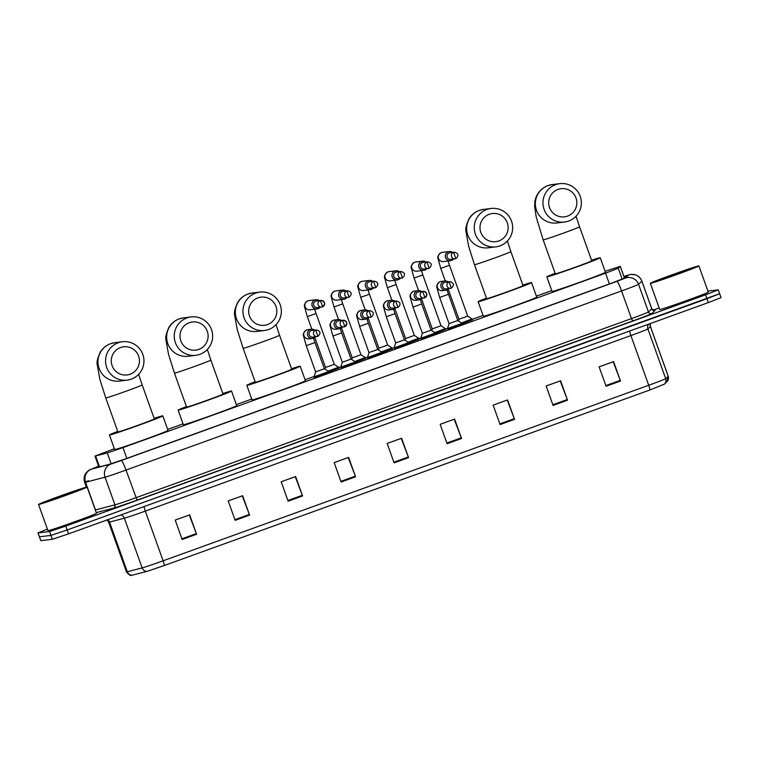 <?xml version="1.0" encoding="UTF-8"?>
<svg xmlns="http://www.w3.org/2000/svg" width="759" height="759" viewBox="0 0 759 759"><rect width="100%" height="100%" fill="white"/><g stroke="black" fill="none" stroke-linecap="round" stroke-linejoin="round"><path stroke-width="1.14" d="M462.421 324.264L447.857 329.482M435.732 333.913L421.169 339.121M409.044 343.561L394.481 348.77M382.356 353.201L367.792 358.419M355.667 362.849L341.104 368.068M328.979 372.498L314.416 377.716M445.647 329.501L435.552 333.41M418.968 339.15L408.864 343.059M392.28 348.798L382.175 352.707M365.591 358.447L355.497 362.356M472.335 319.862L462.24 323.761M338.903 368.096L328.808 371.995M114.343 448.711L94.979 456.102L107.247 452.943L122.977 447.62L605.549 273.183L618.281 268.221L620.274 266.324L605.094 271.324M551.746 290.602L536.395 296.152M483.056 315.44L472.164 319.368M447.639 328.239L445.476 329.017M420.951 337.888L418.788 338.666M394.263 347.537L392.099 348.315M367.574 357.176L365.411 357.963M340.886 366.825L338.723 367.603M314.198 376.473L305.071 379.775M251.732 399.054L236.381 404.604M183.033 423.883L167.682 429.433M98.698 466.472L96.194 467.753L109.552 464.252L125.282 458.929L611.612 283.135L624.344 278.173L626.63 275.991L623.983 276.693M707.91 291.086L718.27 289.853L705.519 294.843L65.786 526.091L49.525 531.537L37.95 532.922L47.4 529.137M652.996 310.213L659.182 307.974M718.27 289.853L719.655 293.733L706.904 298.723L67.171 529.972L50.91 535.418L39.345 536.803L50.91 535.418L67.171 529.972L719.551 293.724M649.941 389.974L164.342 565.502L147.151 571.328L131.705 575.341C130.624 575.977 128.878 574.838 126.468 571.925A20.626 0.541 -19.7 0 0 127.322 571.774L142.142 567.893A20.626 0.541 -19.7 0 0 163.109 560.797L648.708 385.268A5.161 0.588 70.1 0 1 649.941 389.974L664.391 384.12A5.161 5.142 46.5 0 1 663.869 384.547L663.831 384.576M719.655 293.733L721.05 297.613L708.299 302.604L68.566 533.852L52.305 539.298L40.844 540.693L37.95 532.922M288.135 501.187L281.181 481.775L295.64 476.548L302.585 495.959L288.135 501.187M235.148 520.342L228.193 500.931L242.643 495.703L249.597 515.114L235.148 520.342M182.151 539.497L175.206 520.086L189.655 514.858L196.609 534.27L182.151 539.497M447.108 443.721L440.154 424.309L454.603 419.091L461.557 438.503L447.108 443.721M500.096 424.566L493.141 405.154L507.591 399.936L514.545 419.347L500.096 424.566M553.083 405.41L546.129 385.999L560.588 380.781L567.533 400.192L553.083 405.41M606.071 386.255L599.126 366.844L613.576 361.626L620.52 381.037L606.071 386.255M341.123 482.031L334.178 462.62L348.628 457.392L355.573 476.804L341.123 482.031M394.111 462.876L387.166 443.465L401.615 438.237L408.57 457.649L394.111 462.876M387.166 443.474L401.236 438.389L408.57 457.649M334.178 462.629L348.248 457.544L355.573 476.804M599.126 366.863L613.196 361.777L620.52 381.037M546.138 386.008L560.208 380.923L567.533 400.192M493.151 405.164L507.211 400.078L514.545 419.347M440.154 424.319L454.224 419.234L461.557 438.503M175.206 520.095L189.276 515.01L196.609 534.27M228.193 500.94L242.263 495.855L249.597 515.114M281.191 481.785L295.251 476.699L302.585 495.959M650.539 283.316A25.787 0.674 160.3 0 1 650.349 283.297A25.787 0.674 160.3 0 1 672.996 274.473A25.787 0.674 160.3 0 1 698.707 265.897A25.787 0.674 160.3 0 1 698.897 265.916A25.787 0.674 160.3 0 1 676.25 274.739A25.787 0.674 160.3 0 1 650.539 283.316M698.897 265.916L708.28 292.12A25.787 0.674 160.3 0 1 685.633 300.943A25.787 0.674 160.3 0 1 659.922 309.52A25.787 0.674 160.3 0 1 659.732 309.501L650.349 283.297M690.329 268.933L658.803 280.28L690.329 268.933M557.988 189.427A14.184 14.079 83 0 0 549.516 207.558A14.184 14.079 83 0 0 567.542 216.116A14.184 14.079 83 0 0 576.005 197.985A14.184 14.079 83 0 0 557.988 189.427M568.671 221.04A19.336 19.203 -97 0 1 543.482 207.302A19.336 19.203 -97 0 1 559.819 183.65A19.336 19.203 -97 0 1 568.671 221.04M555.322 273.819A19.336 0.503 -19.7 0 0 555.465 273.828A19.336 0.503 -19.7 0 0 574.743 267.405A19.336 0.503 -19.7 0 0 591.735 260.783L579.572 226.808A19.336 0.503 -19.7 0 1 563.624 233.051A19.336 0.503 -19.7 0 1 543.302 239.863A19.336 0.503 -19.7 0 1 543.159 239.844L555.322 273.819M591.555 260.271A28.358 0.74 160.3 0 1 600.027 257.728A28.358 0.74 160.3 0 1 600.227 257.737A28.358 0.74 160.3 0 1 575.313 267.443A28.358 0.74 160.3 0 1 547.03 276.874A28.358 0.74 160.3 0 1 546.831 276.864A28.358 0.74 160.3 0 1 555.142 273.306M600.227 257.737L605.445 272.301A28.358 0.74 160.3 0 1 580.531 282.006A28.358 0.74 160.3 0 1 552.248 291.437A28.358 0.74 160.3 0 1 552.04 291.418L546.831 276.864M489.289 214.256A14.184 14.079 83 0 0 480.817 232.387A14.184 14.079 83 0 0 498.843 240.945A14.184 14.079 83 0 0 507.316 222.814A14.184 14.079 83 0 0 489.289 214.256M499.982 245.869A19.336 19.203 -97 0 1 474.783 232.131A19.336 19.203 -97 0 1 491.12 208.478A19.336 19.203 -97 0 1 499.982 245.869M486.633 298.648A19.336 0.503 -19.7 0 0 486.766 298.657A19.336 0.503 -19.7 0 0 506.054 292.234A19.336 0.503 -19.7 0 0 523.036 285.612L510.873 251.646A19.336 0.503 -19.7 0 1 494.934 257.889A19.336 0.503 -19.7 0 1 474.603 264.692A19.336 0.503 -19.7 0 1 474.47 264.682L486.633 298.648M522.856 285.099A28.358 0.74 160.3 0 1 531.328 282.557A28.358 0.74 160.3 0 1 531.537 282.576A28.358 0.74 160.3 0 1 506.623 292.281A28.358 0.74 160.3 0 1 478.341 301.712A28.358 0.74 160.3 0 1 478.132 301.693A28.358 0.74 160.3 0 1 486.443 298.135M531.537 282.576L536.746 297.13A28.358 0.74 160.3 0 1 511.832 306.835A28.358 0.74 160.3 0 1 483.549 316.266A28.358 0.74 160.3 0 1 483.35 316.247L478.132 301.693M257.965 297.87A14.184 14.079 83 0 0 249.493 316.01A14.184 14.079 83 0 0 267.519 324.567A14.184 14.079 83 0 0 275.991 306.427A14.184 14.079 83 0 0 257.965 297.87M268.658 329.491A19.336 19.203 -97 0 1 243.459 315.744A19.336 19.203 -97 0 1 259.796 292.101A19.336 19.203 -97 0 1 268.658 329.491M255.309 382.27A19.336 0.503 -19.7 0 0 255.441 382.28A19.336 0.503 -19.7 0 0 274.73 375.847A19.336 0.503 -19.7 0 0 291.712 369.235L279.549 335.26A19.336 0.503 -19.7 0 1 263.61 341.503A19.336 0.503 -19.7 0 1 243.278 348.305A19.336 0.503 -19.7 0 1 243.146 348.296L255.309 382.27M291.532 368.722A28.358 0.74 160.3 0 1 300.004 366.17A28.358 0.74 160.3 0 1 300.213 366.189A28.358 0.74 160.3 0 1 275.299 375.895A28.358 0.74 160.3 0 1 247.017 385.325A28.358 0.74 160.3 0 1 246.808 385.306A28.358 0.74 160.3 0 1 255.119 381.758M300.213 366.189L305.422 380.752A28.358 0.74 160.3 0 1 280.507 390.458A28.358 0.74 160.3 0 1 252.225 399.889A28.358 0.74 160.3 0 1 252.026 399.87L246.808 385.306M189.276 322.708A14.184 14.079 83 0 0 180.803 340.838A14.184 14.079 83 0 0 198.83 349.396A14.184 14.079 83 0 0 207.292 331.266A14.184 14.079 83 0 0 189.276 322.708M199.959 354.32A19.336 19.203 -97 0 1 174.769 340.582A19.336 19.203 -97 0 1 191.107 316.93A19.336 19.203 -97 0 1 199.959 354.32M186.61 407.099A19.336 0.503 -19.7 0 0 186.752 407.109A19.336 0.503 -19.7 0 0 206.031 400.676A19.336 0.503 -19.7 0 0 223.023 394.063L210.86 360.089A19.336 0.503 -19.7 0 1 194.911 366.331A19.336 0.503 -19.7 0 1 174.589 373.143A19.336 0.503 -19.7 0 1 174.447 373.124L186.61 407.099M222.842 393.551A28.358 0.74 160.3 0 1 231.315 390.999A28.358 0.74 160.3 0 1 231.514 391.018A28.358 0.74 160.3 0 1 206.6 400.724A28.358 0.74 160.3 0 1 178.318 410.154A28.358 0.74 160.3 0 1 178.118 410.145A28.358 0.74 160.3 0 1 186.429 406.587M231.514 391.018L236.732 405.581A28.358 0.74 160.3 0 1 211.818 415.287A28.358 0.74 160.3 0 1 183.536 424.717A28.358 0.74 160.3 0 1 183.327 424.698L178.118 410.145M120.577 347.537A14.184 14.079 83 0 0 112.104 365.667A14.184 14.079 83 0 0 130.131 374.225A14.184 14.079 83 0 0 138.603 356.094A14.184 14.079 83 0 0 120.577 347.537M131.269 379.149A19.336 19.203 -97 0 1 106.07 365.411A19.336 19.203 -97 0 1 122.408 341.759A19.336 19.203 -97 0 1 131.269 379.149M117.92 431.928A19.336 0.503 -19.7 0 0 118.053 431.937A19.336 0.503 -19.7 0 0 137.341 425.514A19.336 0.503 -19.7 0 0 154.324 418.892L142.161 384.917A19.336 0.503 -19.7 0 1 126.222 391.16A19.336 0.503 -19.7 0 1 105.89 397.972A19.336 0.503 -19.7 0 1 105.757 397.963L117.92 431.928M154.143 418.38A28.358 0.74 160.3 0 1 162.616 415.837A28.358 0.74 160.3 0 1 162.824 415.847A28.358 0.74 160.3 0 1 137.91 425.562A28.358 0.74 160.3 0 1 109.628 434.992A28.358 0.74 160.3 0 1 109.419 434.973A28.358 0.74 160.3 0 1 117.73 431.416M162.824 415.847L168.033 430.41A28.358 0.74 160.3 0 1 143.119 440.116A28.358 0.74 160.3 0 1 114.837 449.546A28.358 0.74 160.3 0 1 114.637 449.527L109.419 434.973M467.677 316.114L458.996 319.226M452.706 252.396A4.639 4.611 83 0 0 445.609 257.671A4.639 4.611 83 0 0 453.512 259.047M454.328 252.197L449.907 252.738A3.349 3.33 83 0 0 447.174 257.197A3.349 3.33 83 0 0 450.713 259.388L455.144 258.847A3.349 3.33 83 0 0 455.865 258.677L453.607 252.368A3.349 3.33 83 0 0 455.144 258.847L455.874 258.677C459.034 255.546 458.521 253.392 454.328 252.197A3.349 3.33 83 0 0 453.607 252.368M471.956 318.951L467.715 316.114L449.499 265.261L440.761 268.392L438.123 258.914C437.26 256.978 438.209 254.92 440.979 252.728L442.307 252.368A4.639 4.611 83 0 0 438.417 258.183A4.639 4.611 83 0 0 443.427 261.58L450.504 260.716M472.392 319.994L472.013 318.96L461.444 322.936M440.988 325.763L432.288 328.894L421.549 298.913M426.017 262.045A4.639 4.611 83 0 0 418.921 267.32A4.639 4.611 83 0 0 426.833 268.695M427.64 261.846L423.218 262.386A3.349 3.33 83 0 0 420.486 266.845A3.349 3.33 83 0 0 424.025 269.037L428.456 268.496A3.349 3.33 83 0 0 429.177 268.325L426.919 262.016A3.349 3.33 83 0 0 428.456 268.496L429.186 268.325C432.345 265.195 431.833 263.031 427.64 261.846A3.349 3.33 83 0 0 426.919 262.016M445.277 328.6L441.026 325.763L422.82 274.91L414.082 278.031L411.435 268.563C410.572 266.627 411.52 264.568 414.291 262.367L415.619 262.007A4.639 4.611 83 0 0 411.729 267.823A4.639 4.611 83 0 0 416.738 271.219L423.816 270.356M445.704 329.643L445.324 328.609L434.765 332.575M396.094 284.549L414.338 335.412L405.629 338.514M399.329 271.684A4.639 4.611 83 0 0 392.232 276.969A4.639 4.611 83 0 0 400.145 278.344M400.951 271.485L396.53 272.026A3.349 3.33 83 0 0 393.798 276.485A3.349 3.33 83 0 0 397.337 278.686L401.767 278.145A3.349 3.33 83 0 0 402.488 277.974L400.23 271.665A3.349 3.33 83 0 0 401.767 278.145L402.498 277.965C405.657 274.843 405.145 272.68 400.951 271.485A3.349 3.33 83 0 0 400.23 271.665M418.588 338.248L408.076 342.224M387.621 345.06L378.94 348.163M372.641 281.333A4.639 4.611 83 0 0 365.544 286.617A4.639 4.611 83 0 0 373.456 287.984M374.263 281.134L369.842 281.674A3.349 3.33 83 0 0 367.119 286.134A3.349 3.33 83 0 0 370.648 288.335L375.079 287.794A3.349 3.33 83 0 0 375.8 287.614L373.542 281.304A3.349 3.33 83 0 0 375.079 287.794L375.809 287.614C378.969 284.492 378.456 282.329 374.263 281.134A3.349 3.33 83 0 0 373.542 281.304M391.9 347.897L387.65 345.06L369.443 294.198L360.705 297.329L358.058 287.851C357.195 285.925 358.144 283.857 360.914 281.665L362.242 281.304A4.639 4.611 83 0 0 358.352 287.12A4.639 4.611 83 0 0 363.362 290.517L370.449 289.653M391.948 347.897L381.388 351.872M352.261 357.84L360.961 354.7L342.755 303.847L334.017 306.978L331.37 297.5C330.507 295.574 331.455 293.505 334.226 291.314L335.554 290.953A4.639 4.611 83 0 0 331.664 296.769A4.639 4.611 83 0 0 336.673 300.166L343.761 299.302A4.639 4.611 83 0 0 346.768 297.632M345.952 290.982A4.639 4.611 83 0 0 338.865 296.257A4.639 4.611 83 0 0 343.761 299.302M347.584 290.782L343.153 291.323A3.349 3.33 83 0 0 340.43 295.782A3.349 3.33 83 0 0 343.96 297.974L348.39 297.433A3.349 3.33 83 0 0 349.112 297.262L346.854 290.953A3.349 3.33 83 0 0 348.39 297.433L349.121 297.262C352.28 294.131 351.768 291.978 347.584 290.782A3.349 3.33 83 0 0 346.854 290.953M365.212 357.536L354.7 361.521M334.245 364.348L325.564 367.46M319.264 300.63A4.639 4.611 83 0 0 312.177 305.905A4.639 4.611 83 0 0 320.08 307.281M322.433 306.911C325.592 303.78 325.08 301.627 320.896 300.431L316.465 300.972A3.349 3.33 83 0 0 313.742 305.431A3.349 3.33 83 0 0 317.271 307.623L321.702 307.082A3.349 3.33 83 0 0 324.539 302.983A3.349 3.33 83 0 0 320.165 300.602A3.349 3.33 83 0 0 321.702 307.082L322.433 306.911L321.693 303.704L320.165 300.602M338.523 367.185L334.273 364.348L316.067 313.495L307.329 316.626L304.682 307.148C303.818 305.213 304.767 303.154 307.537 300.962L308.866 300.602A4.639 4.611 83 0 0 304.976 306.418A4.639 4.611 83 0 0 309.985 309.814L317.072 308.951M338.58 367.185L328.011 371.17M462.041 323.362L457.791 320.526L449.081 323.628M448.189 281.874A4.639 4.611 83 0 0 441.093 287.149A4.639 4.611 83 0 0 448.996 288.524M462.468 324.406L462.098 323.362L447.535 328.581L449.053 323.647L439.67 297.443L437.032 287.974C436.169 286.039 437.118 283.98 439.888 281.779L441.216 281.418A4.639 4.611 83 0 0 437.44 287.595A4.639 4.611 83 0 0 442.336 290.64L445.988 290.194M449.812 281.674L445.391 282.215A3.349 3.33 83 0 0 442.658 286.674A3.349 3.33 83 0 0 446.197 288.866L450.628 288.325A3.349 3.33 83 0 0 451.349 288.154L449.091 281.845A3.349 3.33 83 0 0 450.628 288.325L451.358 288.154C454.518 285.023 454.005 282.87 449.812 281.674A3.349 3.33 83 0 0 449.091 281.845M431.074 330.165L422.374 333.296L412.991 307.091L410.344 297.623C409.481 295.687 410.429 293.629 413.2 291.428L414.528 291.067A4.639 4.611 83 0 0 410.752 297.243A4.639 4.611 83 0 0 415.647 300.279L419.3 299.833A4.639 4.611 83 0 0 422.308 298.173M421.501 291.513A4.639 4.611 83 0 0 414.405 296.797A4.639 4.611 83 0 0 419.3 299.833M435.353 333.002L420.847 338.22L421.217 339.264M424.67 297.794C427.829 294.672 427.317 292.509 423.124 291.323L418.702 291.854A3.349 3.33 83 0 0 415.97 296.314A3.349 3.33 83 0 0 419.509 298.515L423.939 297.974A3.349 3.33 83 0 0 426.767 293.875A3.349 3.33 83 0 0 422.402 291.494A3.349 3.33 83 0 0 423.939 297.974L424.67 297.794L423.92 294.596L422.402 291.494M435.78 334.055L435.41 333.011L431.112 330.174L421.729 303.961L412.991 307.091M395.714 342.945L404.424 339.814L395.041 313.609L386.303 316.74L383.656 307.262C382.792 305.336 383.741 303.268 386.511 301.076L387.84 300.716A4.639 4.611 83 0 0 384.063 306.892A4.639 4.611 83 0 0 388.959 309.928L392.612 309.482A4.639 4.611 83 0 0 395.629 307.822M394.813 301.162A4.639 4.611 83 0 0 387.716 306.446A4.639 4.611 83 0 0 392.612 309.482M408.665 342.651L394.158 347.869L394.528 348.912M396.435 300.962L392.014 301.503A3.349 3.33 83 0 0 389.282 305.962A3.349 3.33 83 0 0 392.82 308.163L397.251 307.623A3.349 3.33 83 0 0 397.972 307.452L395.714 301.143A3.349 3.33 83 0 0 397.251 307.623L397.982 307.442C401.141 304.321 400.629 302.158 396.435 300.962A3.349 3.33 83 0 0 395.714 301.143M404.424 339.814L408.721 342.651L409.101 343.694M377.697 349.463L369.016 352.565M368.124 310.81A4.639 4.611 83 0 0 361.028 316.095A4.639 4.611 83 0 0 368.94 317.461M381.976 352.299L367.47 357.517L367.849 358.561M369.747 310.611L365.326 311.152A3.349 3.33 83 0 0 362.593 315.611A3.349 3.33 83 0 0 366.132 317.803L370.563 317.271A3.349 3.33 83 0 0 371.284 317.091L369.026 310.782A3.349 3.33 83 0 0 370.563 317.271L371.293 317.091C374.453 313.97 373.94 311.807 369.747 310.611A3.349 3.33 83 0 0 369.026 310.782M382.413 353.343L382.033 352.299L377.735 349.463L368.352 323.258L359.614 326.389L356.967 316.911C356.104 314.985 357.053 312.917 359.823 310.725L361.151 310.365A4.639 4.611 83 0 0 357.375 316.541A4.639 4.611 83 0 0 362.271 319.577L365.933 319.131M351.009 359.111L342.309 362.242L332.926 336.038L330.279 326.56C329.415 324.624 330.364 322.566 333.135 320.374L334.463 320.013A4.639 4.611 83 0 0 330.687 326.18A4.639 4.611 83 0 0 335.582 329.226L339.245 328.78A4.639 4.611 83 0 0 342.252 327.11M341.436 320.459A4.639 4.611 83 0 0 334.339 325.734A4.639 4.611 83 0 0 339.245 328.78M355.288 361.948L340.782 367.157L341.161 368.21M344.605 326.74C347.764 323.609 347.252 321.455 343.059 320.26L338.637 320.801A3.349 3.33 83 0 0 335.914 325.26A3.349 3.33 83 0 0 339.444 327.452L343.874 326.911A3.349 3.33 83 0 0 346.711 322.812A3.349 3.33 83 0 0 342.337 320.431A3.349 3.33 83 0 0 343.874 326.911L344.605 326.74L343.865 323.543L342.337 320.431M355.724 362.992L355.345 361.948L351.047 359.111L341.664 332.907L332.926 336.038M324.321 368.751L315.64 371.863M314.748 330.108A4.639 4.611 83 0 0 307.661 335.383A4.639 4.611 83 0 0 315.564 336.759M328.609 371.597L314.093 376.806L314.473 377.849M316.38 329.909L311.949 330.45A3.349 3.33 83 0 0 309.226 334.909A3.349 3.33 83 0 0 312.755 337.1L317.186 336.56A3.349 3.33 83 0 0 317.907 336.389L315.649 330.08A3.349 3.33 83 0 0 317.186 336.56L317.917 336.389C321.076 333.258 320.564 331.104 316.38 329.909A3.349 3.33 83 0 0 315.649 330.08M329.036 372.641L328.656 371.597L324.359 368.76L314.976 342.556L306.238 345.677L303.591 336.209C302.727 334.273 303.685 332.214 306.446 330.013L307.774 329.653A4.639 4.611 83 0 0 303.998 335.829A4.639 4.611 83 0 0 308.894 338.865L312.556 338.429M38.747 504.46A25.787 0.674 160.3 0 1 38.557 504.441A25.787 0.674 160.3 0 1 61.204 495.618A25.787 0.674 160.3 0 1 86.915 487.05A25.787 0.674 160.3 0 1 87.105 487.06A25.787 0.674 160.3 0 1 64.458 495.883A25.787 0.674 160.3 0 1 38.747 504.46M87.105 487.06L96.488 513.264A25.787 0.674 160.3 0 1 73.841 522.097A25.787 0.674 160.3 0 1 48.13 530.664A25.787 0.674 160.3 0 1 47.94 530.645L38.557 504.441M78.538 490.077L47.011 501.424L78.538 490.077M624.448 278.069L620.255 266.352M622.2 279.151L618.281 268.221M609.401 283.932L605.549 273.183M126.829 458.37L122.977 447.62M111.137 463.796L107.247 452.943M99.524 466.88L95.625 455.988M98.604 466.216L91.374 469.166L110.842 464.072L121.326 460.523L616.896 281.38L625.388 278.079L628.689 274.948L623.879 276.399L630.852 274.388L635.435 274.843C638.547 275.963 640.7 278.06 641.886 281.153A20.626 0.541 160.3 0 1 641.858 281.2L651.763 308.856A20.626 0.541 -19.7 0 0 651.791 308.818L654.381 310.488M628.689 274.948A10.313 10.294 46.5 0 1 641.858 281.2L638.556 284.321A20.626 0.541 160.3 0 1 621.574 290.944L126.003 470.077A20.626 0.541 160.3 0 1 105.036 477.183L85.568 482.278A20.626 0.541 160.3 0 1 84.856 482.439A20.626 0.541 160.3 0 1 84.704 482.42L86.403 487.145M95.311 509.982A20.626 0.541 -19.7 0 0 95.473 509.944L85.568 482.278A10.313 9.876 -104.7 0 1 91.374 469.166M654.249 310.507A23.206 0.607 160.3 0 1 654.913 310.365A23.206 0.607 160.3 0 1 655.055 310.422L651.753 313.552A23.206 0.607 160.3 0 1 632.655 320.991L137.075 500.134A23.206 0.607 160.3 0 1 113.489 508.122L96.26 512.638M705.519 294.843L708.299 302.604M38.064 532.932L40.844 540.693M49.525 531.537L52.305 539.298M65.786 526.091L68.566 533.852M625.388 278.079A10.313 10.294 46.5 0 1 638.556 284.321L648.461 311.987L651.763 308.856A2.581 2.571 -133.5 0 0 655.055 310.422M616.896 281.38A10.313 1.186 70.1 0 1 621.574 290.944L631.479 318.6A20.626 0.541 -19.7 0 0 648.461 311.987A2.581 2.571 -133.5 0 0 651.753 313.552M84.818 482.316A20.626 0.541 160.3 0 1 88.49 480.722M110.842 464.072A10.313 9.876 -104.7 0 0 105.036 477.183L114.941 504.839A20.626 0.541 -19.7 0 0 135.908 497.743L631.479 318.6L632.655 320.991M95.634 510.873A2.581 2.467 75.3 0 0 95.473 509.944L114.941 504.839A2.581 2.467 75.3 0 1 113.489 508.122M121.326 460.523A10.313 1.186 70.1 0 1 126.003 470.077L137.075 500.134M132.332 575.208A5.161 4.943 -104.7 0 1 127.322 571.774L109.533 522.088A20.626 0.541 160.3 0 1 108.822 522.239A20.626 0.541 160.3 0 1 108.67 522.23L107.038 519.943M629.676 331.028A5.161 0.588 70.1 0 0 630.909 335.573L648.708 385.268A20.626 0.541 -19.7 0 0 665.69 378.646L668.205 376.265A20.626 0.541 -19.7 0 0 668.224 376.227L650.435 326.531A20.626 0.541 160.3 0 1 650.406 326.569L647.892 328.951A20.626 0.541 160.3 0 1 630.909 335.573L145.32 511.101A20.626 0.541 160.3 0 1 124.353 518.198L109.533 522.088A5.161 4.943 75.3 0 0 107.787 519.678M668.224 376.227L666.895 381.739A5.161 5.142 46.5 0 0 668.205 376.265L650.406 326.569A5.161 5.142 -133.5 0 1 650.254 323.59L650.435 326.531M164.342 565.502A5.161 0.588 -109.9 0 0 163.109 560.797L145.32 511.101A5.161 0.588 70.1 0 1 144.087 506.557M147.151 571.328A5.161 4.943 -104.7 0 1 142.142 567.893L124.353 518.198A5.161 4.943 75.3 0 0 120.899 514.934M648.575 324.197A5.161 5.142 -133.5 0 0 647.892 328.951L665.69 378.646A5.161 5.142 46.5 0 1 664.391 384.12L666.895 381.739M393.874 462.203L408.314 456.984M446.861 443.047L461.311 437.829M499.849 423.892L514.298 418.674M552.846 404.737L567.286 399.519M605.834 385.581L620.274 380.363M340.886 481.358L355.326 476.13M287.889 500.513L302.338 495.285M234.901 519.668L249.35 514.441M181.913 538.814L196.353 533.596M543.159 239.844L536.196 216.884L534.63 206.467L534.867 201.913C535.171 197.691 538.435 189.342 547.894 185.604L552.22 184.579A19.336 19.203 83 0 0 535.882 208.222A19.336 19.203 83 0 0 556.897 222.966L564.497 222.036M474.47 264.682L468.578 246.058L465.931 231.305C465.305 228.914 466.311 224.768 468.958 218.867C471.386 214.901 474.802 212.093 479.204 210.442L483.521 209.408A19.336 19.203 83 0 0 467.183 233.06A19.336 19.203 83 0 0 488.208 247.795L495.807 246.865M243.146 348.296L237.254 329.672L234.607 314.919C233.981 312.528 234.986 308.382 237.633 302.48C240.062 298.524 243.478 295.706 247.88 294.056L252.197 293.021A19.336 19.203 83 0 0 235.859 316.674A19.336 19.203 83 0 0 256.884 331.417L264.483 330.488M174.447 373.124L168.564 354.51L165.917 339.747C165.282 337.357 166.287 333.21 168.934 327.309C171.363 323.353 174.779 320.545 179.181 318.884L183.507 317.86A19.336 19.203 83 0 0 167.17 341.503A19.336 19.203 83 0 0 188.185 356.246L195.784 355.316M105.757 397.963L99.865 379.339L97.218 364.586C96.592 362.195 97.598 358.049 100.245 352.148C102.674 348.182 106.089 345.373 110.491 343.713L114.808 342.688A19.336 19.203 83 0 0 98.471 366.331A19.336 19.203 83 0 0 119.495 381.075L127.095 380.145M449.47 265.252L448.114 261.001M422.782 274.9L421.425 270.65M394.737 280.299L396.132 284.549L387.394 287.68L384.747 278.202C383.883 276.276 384.832 274.217 387.602 272.016L388.931 271.656A4.639 4.611 83 0 0 385.041 277.471A4.639 4.611 83 0 0 390.05 280.868L397.137 280.005M369.405 294.198L368.049 289.947M316.029 313.486L314.681 309.236M448.379 294.312L439.67 297.443M421.691 303.961L420.306 299.596M395.003 313.609L393.617 309.245M368.314 323.258L366.929 318.894M314.938 342.546L313.552 338.182M624.467 278.05L620.274 266.324M98.898 467.051L94.979 456.102M641.886 281.153L651.791 308.818M99.42 465.922L88.566 470.438L85.871 473.17C84.012 476.073 83.623 479.157 84.704 482.42M126.468 571.925L108.67 522.23M576.053 216.211L579.572 226.808M552.22 184.579L559.819 183.65M507.363 241.039L510.873 251.646M483.521 209.408L491.12 208.478M276.039 324.662L279.549 335.26M252.197 293.021L259.796 292.101M207.34 349.491L210.86 360.089M183.507 317.86L191.107 316.93M138.65 374.32L142.161 384.917M114.808 342.688L122.408 341.759M458.445 320.953L458.977 319.245L448.237 289.264M445.258 280.944L440.761 268.392M442.307 252.368L449.385 251.504M418.57 290.593L414.082 278.031M432.288 328.894L431.757 330.601M415.619 262.007L422.697 261.143M405.069 340.25L405.6 338.542L394.87 308.562M391.891 300.241L387.394 287.68M414.338 335.412L418.636 338.248L419.015 339.292M388.931 271.656L396.008 270.792M378.38 349.89L378.912 348.182L368.181 318.211M365.202 309.89L360.705 297.329M391.957 347.897L392.327 348.941M362.242 281.304L369.32 280.441M342.755 303.847L341.36 299.596M351.692 359.538L352.223 357.831L341.493 327.85M338.514 319.53L334.017 306.978M360.961 354.7L365.259 357.546L365.639 358.59M335.554 290.953L342.632 290.09M325.013 369.187L325.535 367.479L314.805 337.499M311.826 329.178L307.329 316.626M338.58 367.195L338.95 368.229M308.866 300.602L315.943 299.739M457.8 320.526L446.994 289.947M447.535 328.581L447.905 329.615M441.216 281.418L444.869 280.972M422.374 333.296L420.847 338.22M414.528 291.067L418.181 290.621M394.158 347.869L395.686 342.945L386.303 316.74M387.84 300.716L391.492 300.27M367.47 357.517L368.997 352.593L359.614 326.389M361.151 310.365L364.804 309.919M341.664 332.907L340.241 328.543M342.309 362.242L340.782 367.157M334.463 320.013L338.116 319.567M315.621 371.891L306.238 345.677M315.621 371.882L314.093 376.806M307.774 329.653L311.427 329.207"/></g></svg>
